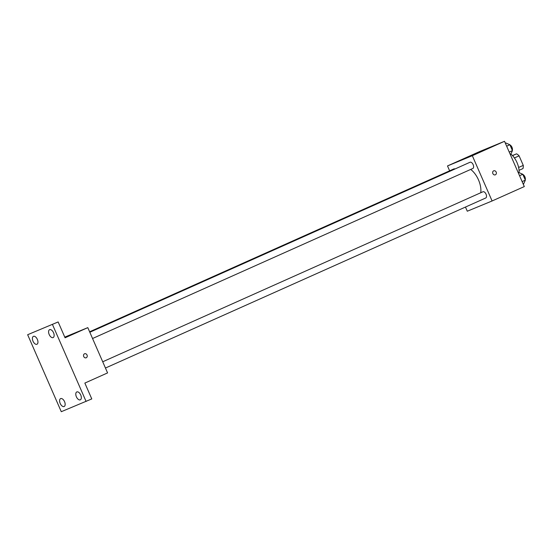 <?xml version="1.0" encoding="UTF-8"?>
<svg xmlns="http://www.w3.org/2000/svg" width="553" height="553" viewBox="0 0 553 553"><rect width="100%" height="100%" fill="white"/><g stroke="black" fill="none" stroke-linecap="round" stroke-linejoin="round"><path stroke-width="0.83" d="M512.444 155.538L516.55 153.845A9.567 5.198 -114.1 0 1 519.101 155.849L523.269 165.382A9.567 5.198 -114.1 0 1 522.979 168.561L519.039 170.324M518.61 167.462L523.269 165.382M514.414 157.951L519.101 155.849M512.534 155.642L516.55 153.845M519.073 172.64A14.827 8.053 -114.1 0 0 511.11 154.273M449.63 170.815L447.501 165.935L479.7 151.536L504.516 141.298L524.299 186.575L492.094 200.974L467.285 211.218L465.467 207.05M447.501 165.935L472.317 155.697L504.516 141.298M472.317 155.697L492.094 200.974M493.691 170.829A2.164 1.818 -112.4 0 1 496.186 172.114A2.164 1.818 -112.4 0 1 495.384 174.81A2.164 1.818 -112.4 0 1 495.343 174.831A2.164 1.818 -112.4 0 1 492.841 173.524A2.164 1.818 -112.4 0 1 493.691 170.829A2.164 1.818 -112.4 0 1 496.186 172.114A2.164 1.818 -112.4 0 1 495.384 174.81A2.164 1.818 -112.4 0 1 495.343 174.831M480.771 192.741A17.295 9.394 -114.1 0 0 470.672 169.432M454.967 168.983A3.408 1.853 -114.1 0 0 453.868 168.921L89.621 331.793M472.801 168.478A3.408 1.853 -114.1 0 0 472.829 168.471A3.408 1.853 -114.1 0 0 473.126 164.6A3.408 1.853 -114.1 0 0 470.05 162.243L89.821 332.256M485.7 198.002A3.408 1.853 -114.1 0 0 485.728 197.995A3.408 1.853 -114.1 0 0 486.025 194.124A3.408 1.853 -114.1 0 0 482.949 191.767L102.72 361.78M470.237 156.174L474.198 154.446M87.803 327.632L107.579 372.909L84.851 383.077L91.777 398.92L61.279 411.702L27.65 334.724L58.148 321.943L65.067 337.793L87.803 327.632L64.777 337.13M27.65 334.724L58.148 321.943M52.466 324.487L86.095 401.464M84.554 353.775A2.164 1.818 -112.4 0 1 87.049 355.061A2.164 1.818 -112.4 0 1 86.24 357.756A2.164 1.818 -112.4 0 1 86.206 357.777A2.164 1.818 -112.4 0 1 83.703 356.471A2.164 1.818 -112.4 0 1 84.554 353.775A2.164 1.818 -112.4 0 1 87.049 355.061A2.164 1.818 -112.4 0 1 86.247 357.756A2.164 1.818 -112.4 0 1 86.206 357.777M37.355 339.404A4.327 2.35 65.9 0 1 36.947 344.256A4.327 2.35 65.9 0 1 33.007 341.201A4.327 2.35 65.9 0 1 33.415 336.348A4.327 2.35 65.9 0 1 37.355 339.404M64.556 401.665A4.327 2.35 65.9 0 1 64.148 406.517A4.327 2.35 65.9 0 1 60.208 403.462A4.327 2.35 65.9 0 1 60.616 398.609A4.327 2.35 65.9 0 1 64.556 401.665M80.738 394.994A4.327 2.35 65.9 0 1 80.33 399.84A4.327 2.35 65.9 0 1 76.39 396.784A4.327 2.35 65.9 0 1 76.798 391.939A4.327 2.35 65.9 0 1 80.738 394.994M53.537 332.726A4.327 2.35 65.9 0 1 53.129 337.579A4.327 2.35 65.9 0 1 49.189 334.524A4.327 2.35 65.9 0 1 49.59 329.671A4.327 2.35 65.9 0 1 53.537 332.726M518.23 172.695L518.707 172.481L522.779 174.271L525.35 180.154L523.373 184.453M519.55 175.716L522.779 174.271M522.122 181.598L525.35 180.154M525.212 179.843A3.408 1.853 -114.1 0 0 522.868 174.465M505.331 143.172L505.808 142.957L509.88 144.748L512.451 150.63L510.474 154.93M506.652 146.192L509.88 144.748M509.223 152.075L512.451 150.63M512.32 150.319A3.408 1.853 -114.1 0 0 509.97 144.941M92.551 338.512L472.829 168.471M105.45 368.035L485.728 197.995"/></g></svg>

